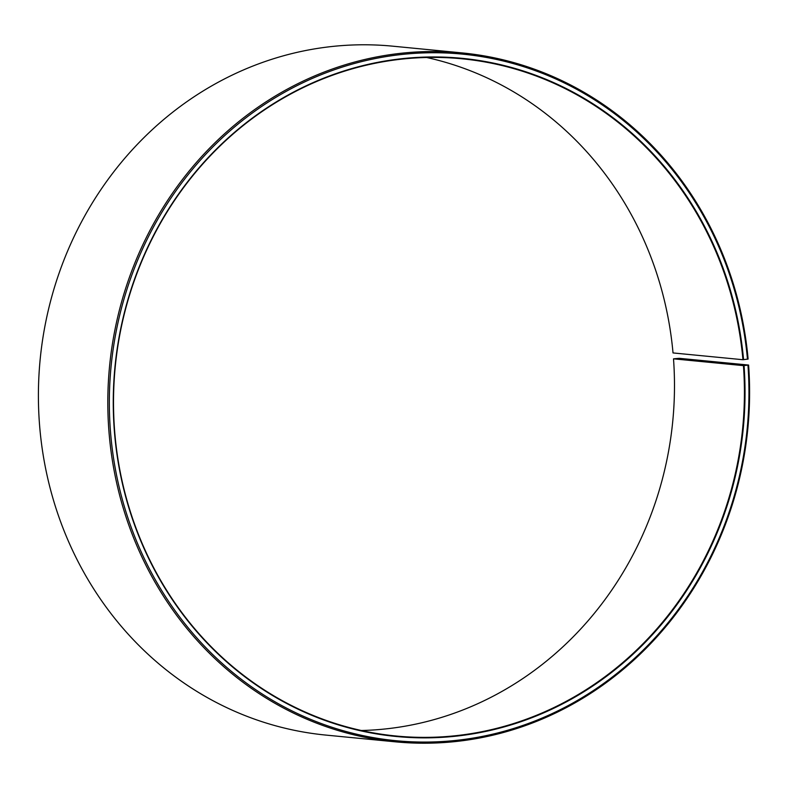 <?xml version="1.0" encoding="UTF-8"?>
<svg xmlns="http://www.w3.org/2000/svg" width="788" height="788" viewBox="0 0 788 788"><rect width="100%" height="100%" fill="white"/><g stroke="black" fill="none" stroke-linecap="round" stroke-linejoin="round"><path stroke-width="1.18" d="M743.439 365.632L748.6 365.051L679.187 358.313L673.504 358.836L743.439 365.632A340.209 315.21 -84.5 0 1 396.098 736.012A340.209 315.21 -84.5 0 1 114.496 429.164A340.209 315.21 -84.5 0 1 461.837 58.775A340.209 315.21 -84.5 0 1 742.956 359.722L748.107 359.052A346.07 320.647 -84.5 0 0 462.142 52.914L392.729 46.177A346.07 320.647 -84.5 0 0 39.4 422.949A346.07 320.647 -84.5 0 0 325.858 735.086L395.271 741.823A346.07 320.647 -84.5 0 1 108.813 429.687A346.07 320.647 -84.5 0 1 462.142 52.914M426.663 57.494A340.209 315.21 -84.5 0 1 673.021 352.935L742.956 359.722M748.6 365.051A346.07 320.647 -84.5 0 1 395.271 741.823M747.96 365.208A344.898 319.564 -84.5 0 1 454.341 740.572A344.898 319.564 -84.5 0 1 110.33 429.618A344.898 319.564 -84.5 0 1 401.161 54.539A344.898 319.564 -84.5 0 1 747.467 359.22M744.049 365.602A340.672 315.643 -84.5 0 1 454.036 736.376A340.672 315.643 -84.5 0 1 114.24 429.224A340.672 315.643 -84.5 0 1 401.506 58.736A340.672 315.643 -84.5 0 1 743.567 359.692M673.504 358.836A340.209 315.21 -84.5 0 1 361.337 730.506"/></g></svg>
